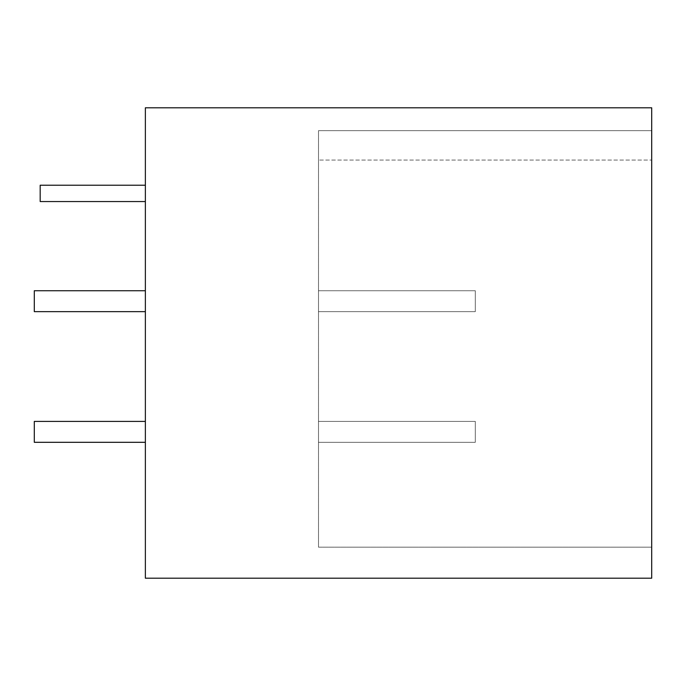 <?xml version="1.0" encoding="UTF-8"?>
<svg xmlns="http://www.w3.org/2000/svg" width="686" height="686" viewBox="0 0 686 686"><rect width="100%" height="100%" fill="white"/><g stroke="black" fill="none" stroke-linecap="round" stroke-linejoin="round"><path stroke-width="0.51" stroke-dasharray="3.43 2.57" d="M145.363 185.22L40.182 185.22L145.363 185.22L145.363 201.555L145.363 185.22L145.363 201.555L145.363 185.22L40.182 185.22L40.182 201.555L145.363 201.555L40.182 201.555L40.182 185.22L40.182 201.555L145.363 201.555M145.363 290.735L34.3 290.735L145.363 290.735L34.3 290.735L145.363 290.735L34.3 290.735L34.3 311.641L34.3 290.735L145.363 290.735L145.363 311.641L145.363 290.735L145.363 311.641L145.363 290.735L145.363 311.641L145.363 290.735L145.363 311.641L145.363 290.735L145.363 311.641L145.363 290.735L145.363 311.641L145.363 290.735L34.3 290.735L34.3 311.641L145.363 311.641L34.3 311.641L145.363 311.641L34.3 311.641L145.363 311.641L34.3 311.641L145.363 311.641L34.3 311.641L145.363 311.641L34.3 311.641L34.3 290.735L34.3 311.641L34.3 290.735L145.363 290.735L34.3 290.735L34.3 311.641L34.3 290.735L34.3 311.641L34.3 290.735L145.363 290.735L34.3 290.735L34.3 311.641L145.363 311.641M145.363 421.401L34.3 421.401L145.363 421.401L34.3 421.401L34.3 442.307L34.3 421.401L145.363 421.401L145.363 442.307L145.363 421.401L145.363 442.307L145.363 421.401L145.363 442.307L145.363 421.401L145.363 442.307L145.363 421.401L145.363 442.307L145.363 421.401L145.363 442.307L145.363 421.401L34.3 421.401L34.3 442.307L145.363 442.307L34.3 442.307L145.363 442.307L34.3 442.307L145.363 442.307L34.3 442.307L145.363 442.307L34.3 442.307L145.363 442.307L34.3 442.307L34.3 421.401L34.3 442.307L34.3 421.401L145.363 421.401L34.3 421.401L34.3 442.307L34.3 421.401L145.363 421.401L34.3 421.401L34.3 442.307L34.3 421.401L145.363 421.401L34.3 421.401L34.3 442.307L145.363 442.307M145.363 578.204L145.363 107.796L651.7 107.796L651.7 578.204L145.363 578.204M651.7 547.171L651.7 130.666L651.7 547.171L318.501 547.171L318.501 130.666L651.7 130.666L651.7 160.07L651.7 130.666L318.501 130.666L651.7 130.666L318.501 130.666L318.501 547.171L651.7 547.171M318.501 160.07L318.501 130.666L318.501 160.07L651.7 160.07L318.501 160.07M318.501 290.735L318.501 311.641L318.501 290.735L318.501 311.641L318.501 290.735L318.501 311.641L318.501 290.735L318.501 311.641L318.501 290.735L318.501 311.641L318.501 290.735L318.501 311.641L318.501 290.735L475.304 290.735L318.501 290.735L475.304 290.735L318.501 290.735L475.304 290.735L318.501 290.735L475.304 290.735L475.304 311.641L475.304 290.735L475.304 311.641L318.501 311.641L475.304 311.641L318.501 311.641L475.304 311.641L475.304 290.735L475.304 311.641L318.501 311.641L475.304 311.641L318.501 311.641L475.304 311.641L475.304 290.735L318.501 290.735L475.304 290.735L318.501 290.735L475.304 290.735L475.304 311.641L318.501 311.641L475.304 311.641L475.304 290.735L318.501 290.735M318.501 442.307L318.501 421.401L318.501 442.307L318.501 421.401L318.501 442.307L318.501 421.401L318.501 442.307L318.501 421.401L318.501 442.307L318.501 421.401L318.501 442.307L318.501 421.401L318.501 442.307L475.304 442.307L318.501 442.307L475.304 442.307L318.501 442.307L475.304 442.307L475.304 421.401L318.501 421.401L475.304 421.401L475.304 442.307L318.501 442.307L475.304 442.307L318.501 442.307L475.304 442.307L475.304 421.401L318.501 421.401L475.304 421.401L475.304 442.307L318.501 442.307L475.304 442.307L475.304 421.401L318.501 421.401L475.304 421.401L475.304 442.307L318.501 442.307M475.304 421.401L475.304 442.307L475.304 421.401L318.501 421.401L475.304 421.401L318.501 421.401L475.304 421.401L318.501 421.401L475.304 421.401L475.304 442.307L475.304 421.401M475.304 311.641L475.304 290.735L475.304 311.641L318.501 311.641L475.304 311.641L475.304 290.735L475.304 311.641"/><path stroke-width="1.03" d="M145.363 201.555L40.182 201.555L40.182 185.22L145.363 185.22M145.363 578.204L145.363 107.796L651.7 107.796L651.7 578.204L145.363 578.204M145.363 442.307L34.3 442.307L34.3 421.401L145.363 421.401M145.363 311.641L34.3 311.641L34.3 290.735L145.363 290.735"/></g></svg>
